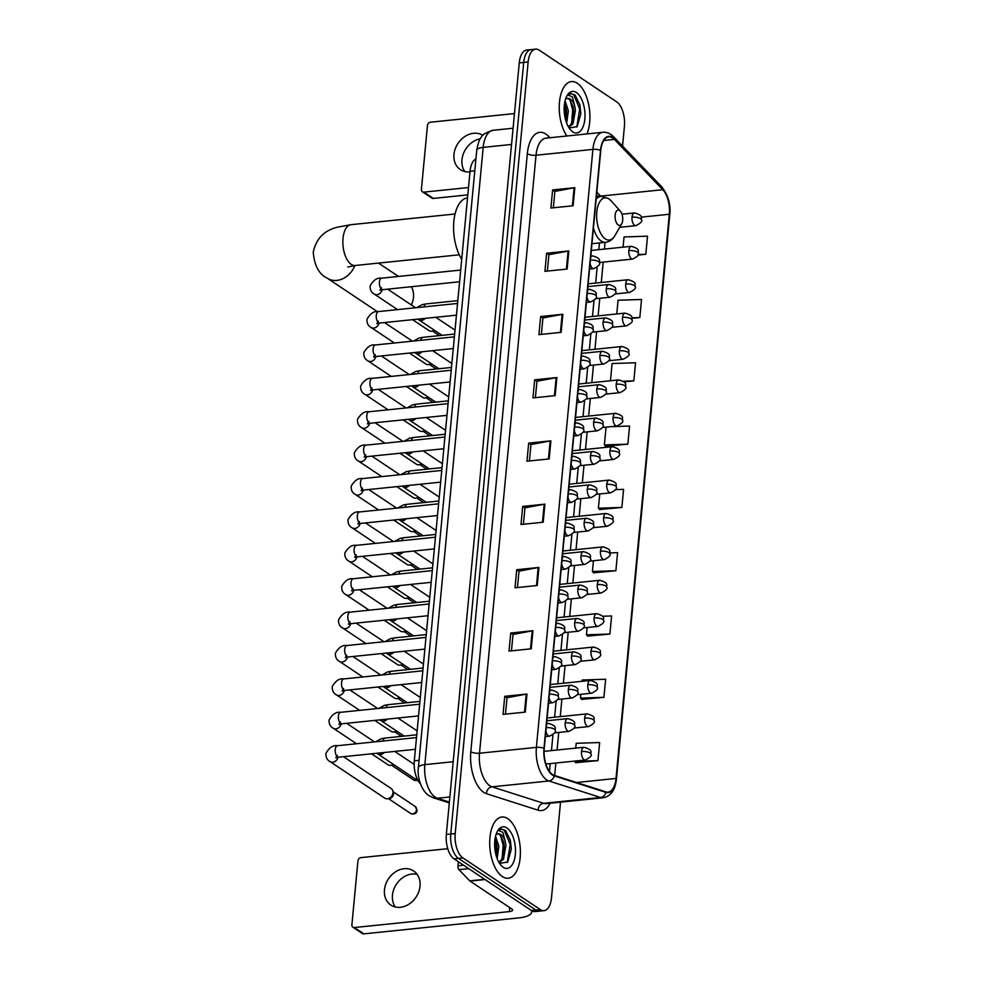 <?xml version="1.0" encoding="UTF-8"?>
<svg xmlns="http://www.w3.org/2000/svg" width="983" height="983" viewBox="0 0 983 983"><rect width="100%" height="100%" fill="white"/><g stroke="black" fill="none" stroke-linecap="round" stroke-linejoin="round"><path stroke-width="1.47" d="M420.417 783.844A19.23 9.437 -95.9 0 1 414.31 760.83L470.034 171.312A19.23 9.437 -95.9 0 1 475.907 158.939M622.546 146.098L624.426 126.242A19.23 9.437 84.1 0 0 616.697 101.863L539.298 50.194A19.23 9.437 84.1 0 0 535.612 49.15L526.728 50.059A19.23 9.437 84.1 0 0 519.257 62.887L446.319 834.481A19.23 9.437 84.1 0 0 454.048 858.859L531.459 910.528A19.23 9.437 84.1 0 0 535.133 911.573L539.581 911.118A19.23 9.437 84.1 0 1 535.895 910.074A19.23 9.437 84.1 0 0 539.581 911.118L544.017 910.651A19.23 9.437 84.1 0 0 551.488 897.835L560.531 802.165M535.612 49.15A19.23 9.437 84.1 0 0 528.141 61.978L455.203 833.559A19.23 9.437 84.1 0 0 462.944 857.95L458.496 858.405L535.895 910.074L458.496 858.405A19.23 9.437 84.1 0 1 450.767 834.014A19.23 9.437 84.1 0 0 458.496 858.405L454.048 858.859M528.141 61.978L523.706 62.433L450.767 834.014L523.706 62.433A19.23 9.437 84.1 0 1 531.176 49.605A19.23 9.437 84.1 0 0 523.706 62.433L519.257 62.887M502.325 876.553A30.768 15.101 84.1 0 0 508.211 878.212A30.768 15.101 84.1 0 0 520.4 851.966A30.768 15.101 84.1 0 0 507.793 818.679A30.768 15.101 84.1 0 0 501.908 817.008A30.768 15.101 84.1 0 0 489.706 843.267A30.768 15.101 84.1 0 0 502.325 876.553A30.768 15.101 84.1 0 0 508.211 878.212A30.768 15.101 84.1 0 0 520.4 851.966A30.768 15.101 84.1 0 0 507.793 818.679A30.768 15.101 84.1 0 0 501.908 817.008A30.768 15.101 84.1 0 0 489.706 843.267A30.768 15.101 84.1 0 0 502.325 876.553M586.962 133.934A30.768 15.101 84.1 0 0 577.316 83.26A30.768 15.101 84.1 0 0 571.43 81.589A30.768 15.101 84.1 0 0 559.425 102.687A30.768 15.101 84.1 0 0 566.884 135.998A30.768 15.101 84.1 0 1 559.425 102.687A30.768 15.101 84.1 0 1 571.43 81.589A30.768 15.101 84.1 0 1 577.316 83.26A30.768 15.101 84.1 0 1 586.962 133.934M552.483 774.518A20.508 10.063 -95.9 0 1 544.238 748.505L600.76 150.522A20.508 10.063 -95.9 0 1 608.735 136.846A20.508 10.063 -95.9 0 1 614.375 139.414L662.8 189.707A20.508 10.063 -95.9 0 1 669.325 214.257L615.997 778.438A20.508 10.063 -95.9 0 1 608.022 792.126A20.508 10.063 -95.9 0 1 605.884 791.88L554.252 775.39A20.508 10.063 -95.9 0 1 552.483 774.518M552.434 774.997A21.024 10.322 84.1 0 0 554.252 775.894L605.884 792.384A21.024 10.322 84.1 0 0 616.255 778.61L669.583 214.429A21.024 10.322 84.1 0 0 662.886 189.264L614.461 138.972A21.024 10.322 84.1 0 0 600.502 150.362L543.98 748.333A21.024 10.322 84.1 0 0 552.434 774.997M553.343 207.782L554.891 191.39L574.097 187.765A5.124 1.683 5.4 0 1 574.822 187.667L552.606 189.952L550.898 208.04L573.114 205.754L574.822 187.667M554.879 191.464L552.606 189.952M547.359 271.075L548.907 254.683L568.113 251.07A5.124 1.683 5.4 0 1 568.838 250.96L546.622 253.245L544.914 271.333L567.13 269.047L568.838 250.96M548.895 254.769L546.622 253.245M541.375 334.367L542.923 317.976L562.129 314.363A5.124 1.683 5.4 0 1 562.866 314.253L540.638 316.538L538.93 334.625L561.146 332.34L562.866 314.253M542.923 318.062L540.638 316.538M535.391 397.673L536.939 381.269L556.145 377.656A5.124 1.683 5.4 0 1 556.882 377.546L534.666 379.831L532.946 397.918L555.162 395.633L556.882 377.546M536.939 381.355L534.666 379.831M505.471 714.137L507.031 697.746L526.224 694.121A5.124 1.683 5.4 0 1 526.962 694.023L504.746 696.308L503.038 714.395L525.254 712.11L526.962 694.023M507.019 697.819L504.746 696.308M511.455 650.844L513.015 634.453L532.208 630.828A5.124 1.683 5.4 0 1 532.946 630.73L510.73 633.015L509.022 651.09L531.238 648.805L532.946 630.73M513.003 634.526L510.73 633.015M517.439 587.551L518.987 571.16L538.192 567.535A5.124 1.683 5.4 0 1 538.93 567.437L516.714 569.722L515.006 587.797L537.222 585.512L538.93 567.437M518.987 571.234L516.714 569.722M523.423 524.258L524.971 507.855L544.177 504.242A5.124 1.683 5.4 0 1 544.914 504.144L522.698 506.429L520.99 524.504L543.206 522.219L544.914 504.144M524.971 507.941L522.698 506.429M529.407 460.966L530.955 444.562L550.161 440.949A5.124 1.683 5.4 0 1 550.898 440.839L528.682 443.124L526.962 461.211L549.19 458.926L550.898 440.839M530.955 444.648L528.682 443.124M462.944 857.95L540.343 909.619A19.23 9.437 84.1 0 0 544.017 910.651M624.021 381.859L633.838 380.851L635.546 362.776L612.077 363.538L610.455 380.753M631.995 318.369L639.822 317.558L641.53 299.471L618.061 300.245L616.771 313.958M637.942 255.076L645.794 254.265L647.514 236.178L624.045 236.952L623.075 247.163M593.683 572.794L615.886 570.742L617.594 552.655L609.988 552.901M587.711 636.087L609.902 634.035L611.61 615.948L602.444 616.255M581.727 699.392L603.918 697.328L605.626 679.241L582.169 680.015L582.047 681.305M575.743 762.685L597.934 760.621L599.642 742.534L576.185 743.308L575.731 748.1M605.651 446.208L627.854 444.144L629.562 426.069L610.627 426.683M599.667 509.501L621.87 507.449L623.578 489.362L615.469 489.62M599.753 493.945L598.401 508.211L599.876 509.71M621.87 507.449L598.401 508.211M593.437 560.74L592.417 571.504L593.892 573.003M615.886 570.742L592.417 571.504M587.121 627.535L586.433 634.809L587.908 636.296M609.902 634.035L586.433 634.809M580.818 694.317L580.449 698.102L581.924 699.589M603.918 697.328L580.449 698.102M574.502 761.112L575.94 762.882M597.934 760.621L574.477 761.395M606.069 427.163L604.385 444.918L605.86 446.417M627.854 444.144L604.385 444.918M633.838 380.851L623.283 381.207M639.822 317.558L631.872 317.816M645.794 254.265L638.139 254.523M495.555 836.238L498.873 846.252L497.152 858.552M495.088 838.548L497.103 846.424L496.329 856.132M499.671 863.393L507.658 862.03L511.32 849.238L510.398 840.354L505.532 830.414L501.391 829.001L498.43 830.377L502.854 832.331L505.065 840.797A14.487 7.114 84.1 0 0 500.789 834.567A14.487 7.114 84.1 0 0 498.025 833.781A14.487 7.114 84.1 0 0 495.997 834.628M505.065 840.797L505.926 845.527L503.456 859.265L499.167 862.755M497.73 833.817L499.819 834.665L503.505 841.767L504.156 845.699L504.279 849.337L501.699 859.449L498.934 862.337M503.198 867.264A20.889 10.26 84.1 0 0 515.313 854.46A20.889 10.26 84.1 0 0 506.921 827.956A20.889 10.26 84.1 0 0 497.545 831.028A20.889 10.26 84.1 0 0 501.072 865.372A20.889 10.26 84.1 0 0 503.198 867.264M501.17 829.025L504.181 830.107L510.202 844.471L507.265 862.484M500.433 835.231L503.136 845.196L502.129 858.663M494.891 839.924L496.083 845.921L496.01 855.001M510.374 840.281L511.32 849.337M503.407 841.399L504.267 849.717M496.354 842.136L497.214 850.442M395.338 906.99A20.508 16.551 123.7 0 1 392.45 895.169A20.508 16.551 123.7 0 1 417.124 874.342M384.464 889.836A20.508 16.551 -56.3 0 0 390.853 905.06A20.508 16.551 -56.3 0 0 409.014 904.151A20.508 16.551 -56.3 0 0 420.011 886.175A20.508 16.551 -56.3 0 0 413.622 870.95A20.508 16.551 -56.3 0 0 395.461 871.86A20.508 16.551 -56.3 0 0 384.464 889.836M458.348 861.735L457.967 865.826L463.607 865.237M531.533 910.577A25.632 8.405 5.4 0 1 531.729 911.917A25.632 8.405 5.4 0 1 518.791 917.913L363.833 933.85A3.207 2.593 123.7 0 1 362.334 933.506L352.897 927.202A3.207 2.593 -56.3 0 0 354.384 927.547L509.354 911.61A6.414 2.101 -174.6 0 0 512.585 910.111A6.414 2.101 -174.6 0 0 511.762 908.931L470.046 881.1A3.207 1.573 -95.9 0 1 469.776 880.866L458.987 869.66A3.207 1.573 -95.9 0 1 457.967 865.826M447.756 848.698L360.994 857.618A3.207 2.593 -56.3 0 0 357.935 860.924L351.889 924.819A3.207 2.593 -56.3 0 0 352.897 927.202M411.398 304.988A20.508 16.551 -56.3 0 0 413.474 297.394A20.508 16.551 -56.3 0 0 411.349 286.729M619.585 210.522A7.692 3.772 84.1 0 0 615.125 215.228A7.692 3.772 84.1 0 0 618.221 224.984A7.692 3.772 84.1 0 0 621.674 223.854A7.692 3.772 84.1 0 0 620.371 211.21A7.692 3.772 84.1 0 0 619.585 210.522M467.527 197.89A35.253 17.301 84.1 0 0 453.851 221.396A35.253 17.301 84.1 0 0 461.715 259.291M343.485 756.689L391.16 788.526A5.763 4.657 123.7 0 1 392.807 790.848A5.763 4.657 123.7 0 1 392.967 792.802A5.763 4.657 123.7 0 1 387.535 798.737A5.763 4.657 123.7 0 1 387.449 798.749A5.763 4.657 123.7 0 1 384.758 798.122L330.042 761.592C327.13 760.068 325.754 757.352 325.914 753.433C329.231 747.572 333.09 745.003 337.476 745.716A5.763 2.826 84.1 0 0 335.264 749.23A5.763 2.826 84.1 0 0 337.55 756.873A5.763 2.826 84.1 0 0 338.656 757.193L335.805 757.807L337.304 755.276M392.807 790.848L393.347 792.802A4.165 3.367 123.7 0 1 393.458 794.215A4.165 3.367 123.7 0 1 389.538 798.491A4.165 3.367 123.7 0 1 389.477 798.503M393.261 764.307A5.763 4.657 123.7 0 1 390.693 765.339A5.763 4.657 123.7 0 1 390.607 765.352A5.763 4.657 123.7 0 1 387.916 764.725L371.562 753.801M393.9 764.737A4.165 3.367 123.7 0 1 392.696 765.093A4.165 3.367 123.7 0 1 392.635 765.106M396.419 730.91A5.763 4.657 123.7 0 1 393.851 731.942A5.763 4.657 123.7 0 1 393.765 731.954A5.763 4.657 123.7 0 1 391.074 731.327L374.72 720.416M397.058 731.34A4.165 3.367 123.7 0 1 395.854 731.696A4.165 3.367 123.7 0 1 395.793 731.708M399.577 697.512A5.763 4.657 123.7 0 1 397.009 698.544A5.763 4.657 123.7 0 1 396.923 698.557A5.763 4.657 123.7 0 1 394.232 697.93L377.877 687.019M400.216 697.942A4.165 3.367 123.7 0 1 399.012 698.311A4.165 3.367 123.7 0 1 398.951 698.311M402.735 664.115A5.763 4.657 123.7 0 1 400.167 665.159A5.763 4.657 123.7 0 1 400.081 665.159A5.763 4.657 123.7 0 1 397.39 664.533L381.035 653.621M403.374 664.545A4.165 3.367 123.7 0 1 402.17 664.913A4.165 3.367 123.7 0 1 402.108 664.913M405.893 630.73A5.763 4.657 123.7 0 1 403.325 631.762A5.763 4.657 123.7 0 1 403.239 631.774A5.763 4.657 123.7 0 1 400.548 631.147L384.193 620.224M406.532 631.16A4.165 3.367 123.7 0 1 405.328 631.516A4.165 3.367 123.7 0 1 405.266 631.528M409.051 597.332A5.763 4.657 123.7 0 1 406.483 598.364A5.763 4.657 123.7 0 1 406.397 598.377A5.763 4.657 123.7 0 1 403.706 597.75L387.351 586.826M409.69 597.762A4.165 3.367 123.7 0 1 408.486 598.119A4.165 3.367 123.7 0 1 408.424 598.131M412.209 563.935A5.763 4.657 123.7 0 1 409.641 564.967A5.763 4.657 123.7 0 1 409.542 564.979A5.763 4.657 123.7 0 1 406.864 564.353L390.509 553.429M412.848 564.365A4.165 3.367 123.7 0 1 411.644 564.721A4.165 3.367 123.7 0 1 411.582 564.734M415.354 530.537A5.763 4.657 123.7 0 1 412.799 531.57A5.763 4.657 123.7 0 1 412.7 531.582A5.763 4.657 123.7 0 1 410.009 530.955L393.655 520.044M416.006 530.967A4.165 3.367 123.7 0 1 414.801 531.324A4.165 3.367 123.7 0 1 414.74 531.336M418.512 497.14A5.763 4.657 123.7 0 1 415.944 498.184A5.763 4.657 123.7 0 1 415.858 498.184A5.763 4.657 123.7 0 1 413.167 497.558L396.813 486.646M419.163 497.57A4.165 3.367 123.7 0 1 417.959 497.939A4.165 3.367 123.7 0 1 417.898 497.939M421.67 463.743A5.763 4.657 123.7 0 1 419.102 464.787A5.763 4.657 123.7 0 1 419.016 464.787A5.763 4.657 123.7 0 1 416.325 464.16L399.97 453.249M422.321 464.173A4.165 3.367 123.7 0 1 421.117 464.541A4.165 3.367 123.7 0 1 421.043 464.541M424.828 430.357A5.763 4.657 123.7 0 1 422.26 431.39A5.763 4.657 123.7 0 1 422.174 431.402A5.763 4.657 123.7 0 1 419.483 430.775L403.128 419.852M425.479 430.787A4.165 3.367 123.7 0 1 424.263 431.144A4.165 3.367 123.7 0 1 424.201 431.156M427.986 396.96A5.763 4.657 123.7 0 1 425.418 397.992A5.763 4.657 123.7 0 1 425.332 398.004A5.763 4.657 123.7 0 1 422.641 397.378L406.286 386.454M428.625 397.39A4.165 3.367 123.7 0 1 427.421 397.746A4.165 3.367 123.7 0 1 427.359 397.759M431.144 363.563A5.763 4.657 123.7 0 1 428.576 364.595A5.763 4.657 123.7 0 1 428.49 364.607A5.763 4.657 123.7 0 1 425.799 363.98L409.444 353.057M431.783 363.993A4.165 3.367 123.7 0 1 430.579 364.349A4.165 3.367 123.7 0 1 430.517 364.361M434.302 330.165A5.763 4.657 123.7 0 1 431.734 331.197A5.763 4.657 123.7 0 1 431.648 331.21A5.763 4.657 123.7 0 1 428.957 330.583L412.602 319.672M434.941 330.595A4.165 3.367 123.7 0 1 433.736 330.964A4.165 3.367 123.7 0 1 433.675 330.964M417.308 779.138A5.763 4.657 123.7 0 1 417.247 779.15A5.763 4.657 123.7 0 1 414.556 778.524L376.808 753.261M464.848 171.57A20.508 16.551 123.7 0 1 461.973 159.738A20.508 16.551 123.7 0 1 480.294 138.8M482.911 135.371A20.508 16.551 -56.3 0 0 464.848 136.526A20.508 16.551 -56.3 0 0 453.986 154.417A20.508 16.551 -56.3 0 0 460.363 169.641A20.508 16.551 -56.3 0 0 469.985 171.865M467.81 194.88L433.343 198.431A3.207 2.593 123.7 0 1 431.856 198.087L422.407 191.783A3.207 2.593 -56.3 0 0 423.906 192.127L468.498 187.544M514.465 113.573L430.517 122.199A3.207 2.593 -56.3 0 0 427.458 125.505L421.412 189.4A3.207 2.593 -56.3 0 0 422.407 191.783M565.065 100.819L568.383 110.833L566.675 123.133M564.598 103.129L566.626 111.005L565.839 120.712M569.194 127.974L577.168 126.61L580.83 113.819L579.909 104.935L575.055 94.995L570.902 93.582L567.953 94.958L572.376 96.912L574.576 105.378A14.487 7.114 84.1 0 0 570.312 99.136A14.487 7.114 84.1 0 0 567.535 98.361A14.487 7.114 84.1 0 0 565.52 99.209M574.576 105.378L575.436 110.108L572.978 123.846L568.69 127.335M567.24 98.398L569.341 99.246L573.015 106.348L573.679 110.28L573.802 113.917L571.209 124.03L568.444 126.918M572.72 131.845A20.889 10.26 84.1 0 0 584.836 119.041A20.889 10.26 84.1 0 0 576.431 92.537A20.889 10.26 84.1 0 0 567.056 95.609A20.889 10.26 84.1 0 0 570.595 129.953A20.889 10.26 84.1 0 0 572.72 131.845M570.693 93.606L573.703 94.687L579.712 109.052L576.788 127.065M569.956 99.811L572.659 109.777L571.651 123.244M564.414 104.505L565.606 110.501L565.52 119.582M579.896 104.862L580.83 113.917M572.929 105.98L573.789 114.298M565.876 106.705L566.724 115.023M419.065 760.338L414.31 760.83M474.789 170.821L470.034 171.312M511.553 144.452L483.194 147.376A12.816 4.202 -174.6 0 0 476.718 150.362C478.168 142.756 479.704 138.382 481.338 137.251C481.817 134.929 485.762 132.607 493.159 130.272A25.632 12.582 84.1 0 0 483.194 147.376L424.84 764.639A25.632 12.582 84.1 0 0 435.15 797.152A25.632 12.582 84.1 0 0 437.374 798.245L449.87 796.967M453.2 761.727L424.84 764.639A12.816 4.202 -174.6 0 0 418.377 767.637L476.718 150.362M531.459 910.528L540.343 909.619M446.319 834.481L455.203 833.559M449.305 802.902L433.503 797.852A12.816 10.924 -72.3 0 0 437.374 798.245L449.378 802.091M550.185 803.222A32.046 15.728 -95.9 0 1 538.094 810.201L486.462 793.699A32.046 15.728 -95.9 0 1 470.808 751.7L527.33 153.717A6.414 2.101 -174.6 0 0 536.03 155.24L479.507 753.224A25.632 12.582 84.1 0 0 489.817 785.736A25.632 12.582 84.1 0 0 492.041 786.83L543.66 803.32A25.632 12.582 84.1 0 0 546.339 803.615L603.218 797.766A25.632 12.582 -95.9 0 1 600.539 797.471A6.414 5.456 -72.3 0 0 605.884 792.384M527.33 153.717A32.046 15.728 -95.9 0 1 545.921 134.081A32.046 15.728 -95.9 0 1 548.6 136.354L549.939 137.743M545.995 138.148A25.632 12.582 84.1 0 0 536.03 155.24L592.909 149.391A25.632 12.582 -95.9 0 1 602.874 132.287L545.995 138.148M538.094 810.201A6.414 5.456 107.7 0 1 543.66 803.32L600.539 797.471L548.907 780.981A25.632 12.582 -95.9 0 1 546.695 779.888A25.632 12.582 -95.9 0 1 536.386 747.375A6.414 2.101 5.4 0 1 543.98 748.333M554.252 775.894A6.414 5.456 -72.3 0 1 548.907 780.981L492.041 786.83A6.414 5.456 107.7 0 0 486.462 793.699M603.218 797.766C610.861 796.242 615.26 790.049 616.415 779.175A6.414 2.101 -174.6 0 0 616.255 778.61M669.583 214.429A6.414 2.101 5.4 0 1 669.742 214.994C671.02 205.078 668.391 195.728 661.866 186.93L613.441 136.637C610.308 133.418 606.781 131.98 602.874 132.287M662.886 189.264A6.414 4.731 -43.9 0 0 661.866 186.93M614.461 138.972A6.414 4.731 -43.9 0 0 613.441 136.637M600.502 150.362A6.414 2.101 -174.6 0 0 592.909 149.391L536.386 747.375L479.507 753.224A6.414 2.101 -174.6 0 1 470.808 751.7M548.514 137.878A6.414 4.731 136.1 0 1 548.6 136.354M669.325 214.257L641.199 217.157M600.871 196.416A20.508 10.063 84.1 0 0 600.601 196.108L596.816 192.189M662.8 189.707L600.601 196.108A11.538 8.515 136.1 0 1 596.497 195.58M614.375 139.414L603.734 140.508M615.997 778.438L576.517 782.505M554.67 775.526L555.85 763.029M557.078 750.017L558.749 732.433M560.236 716.619L561.895 699.036M563.394 683.222L565.053 665.638M566.552 649.837L568.211 632.241M569.71 616.439L571.369 598.844M572.868 583.042L574.527 565.446M576.026 549.644L577.685 532.061M579.184 516.247L580.842 498.664M582.341 482.85L584 465.266M585.487 449.464L587.158 431.869M588.645 416.067L590.316 398.471M591.803 382.67L593.474 365.074M594.961 349.272L596.62 331.689M598.119 315.875L599.777 298.291M601.277 282.477L603.206 262.105M604.434 249.092L605.073 242.371M550.161 440.949L548.453 459M544.177 504.242L542.469 522.292M538.192 567.535L536.485 585.585M532.208 630.828L530.501 648.891M526.224 694.121L524.517 712.183M556.145 377.656L554.437 395.707M562.129 314.363L560.421 332.414M568.113 251.07L566.405 269.121M574.097 187.765L572.389 205.828M509.735 907.579L509.354 911.61M485.049 879.552L470.046 881.1M354.384 927.547L363.833 933.85M469.776 880.866L484.717 879.33M468.719 868.653L458.987 869.66M347.773 267.007L355.17 265.496A20.508 10.063 -95.9 0 1 351.25 264.39A20.508 10.063 -95.9 0 1 343.006 238.377A20.508 10.063 -95.9 0 1 350.98 224.689L455.055 213.987M354.9 265.521A20.508 16.551 123.7 0 1 327.241 278.177L377.46 311.709M596.374 196.87L600.908 196.403L608.305 198.357L611.242 200.937A21.196 10.408 84.1 0 0 609.079 199.021A21.196 10.408 84.1 0 0 596.792 212.009A21.196 10.408 84.1 0 0 605.319 238.894A21.196 10.408 84.1 0 0 614.817 235.773C612.556 239.643 609.497 241.818 605.626 242.309A23.076 11.329 84.1 0 1 601.215 241.056A23.076 11.329 84.1 0 1 593.425 228.081M600.908 196.403A23.076 11.329 84.1 0 0 596.153 199.316M545.897 730.959A6.414 3.146 84.1 0 0 548.33 735.788A6.414 3.146 84.1 0 0 549.558 736.144C554.4 733.662 556.304 731.745 555.284 730.369A6.414 2.101 -174.6 0 0 554.461 729.189A6.414 2.101 5.4 0 0 546.204 727.629M416.559 809.623A4.165 3.367 123.7 0 1 414.322 813.273A4.165 3.367 123.7 0 1 410.636 813.457C415.514 815.128 417.136 812.032 417.099 810.385A4.165 1.364 -174.6 0 0 416.559 809.623A4.165 3.367 123.7 0 0 415.256 806.527L393.04 791.696M338.078 757.266A5.763 4.657 123.7 0 1 330.042 761.592M546.597 723.562L548.244 723.39A6.414 3.146 84.1 0 0 546.462 724.926M549.055 697.561A6.414 3.146 84.1 0 0 551.488 702.403A6.414 3.146 84.1 0 0 552.716 702.747C557.558 700.265 559.462 698.348 558.442 696.972A6.414 2.101 -174.6 0 0 557.607 695.804A6.414 2.101 5.4 0 0 549.362 694.231M417.628 779.789A4.165 3.367 123.7 0 1 413.794 780.072L417.922 780.355M419.667 704.197L340.634 712.319A5.763 2.826 84.1 0 0 338.422 715.833A5.763 2.826 84.1 0 0 340.708 723.488A5.763 2.826 84.1 0 0 341.814 723.795L338.963 724.41L340.462 721.891M341.224 723.869A5.763 4.657 123.7 0 1 333.2 728.194C330.288 726.683 328.912 723.955 329.072 720.035C332.389 714.174 336.247 711.606 340.634 712.319M549.743 690.164L551.402 689.992A6.414 3.146 84.1 0 0 549.62 691.54M552.2 664.176A6.414 3.146 84.1 0 0 554.645 669.005A6.414 3.146 84.1 0 0 555.874 669.349C560.715 666.867 562.62 664.95 561.6 663.574A6.414 2.101 -174.6 0 0 560.765 662.407A6.414 2.101 5.4 0 0 552.52 660.834M422.825 670.799L343.78 678.921A5.763 2.826 84.1 0 0 341.58 682.435A5.763 2.826 84.1 0 0 343.866 690.091A5.763 2.826 84.1 0 0 344.972 690.398L342.121 691.012L343.608 688.493M344.382 690.471A5.763 4.657 123.7 0 1 336.358 694.809C333.446 693.285 332.07 690.558 332.229 686.638C335.547 680.777 339.405 678.209 343.78 678.921M552.901 656.767L554.559 656.595A6.414 3.146 84.1 0 0 552.778 658.143M555.358 630.779A6.414 3.146 84.1 0 0 557.803 635.608A6.414 3.146 84.1 0 0 559.032 635.952C563.873 633.482 565.778 631.553 564.758 630.177A6.414 2.101 -174.6 0 0 563.923 629.009A6.414 2.101 5.4 0 0 555.678 627.437M425.983 637.402L346.938 645.536A5.763 2.826 84.1 0 0 344.738 649.038A5.763 2.826 84.1 0 0 347.024 656.693A5.763 2.826 84.1 0 0 348.117 657L345.279 657.615L346.766 655.096M347.54 657.074A5.763 4.657 123.7 0 1 339.516 661.412C336.604 659.888 335.228 657.16 335.387 653.253C338.705 647.379 342.563 644.811 346.938 645.536M556.059 623.369L557.717 623.21A6.414 3.146 84.1 0 0 555.936 624.746M558.516 597.381A6.414 3.146 84.1 0 0 560.961 602.21A6.414 3.146 84.1 0 0 562.19 602.554C567.031 600.085 568.936 598.156 567.904 596.792A6.414 2.101 -174.6 0 0 567.08 595.612A6.414 2.101 5.4 0 0 558.836 594.039M429.141 604.004L350.095 612.139A5.763 2.826 84.1 0 0 347.896 615.641A5.763 2.826 84.1 0 0 350.181 623.296A5.763 2.826 84.1 0 0 351.275 623.615L348.437 624.23L349.923 621.698M350.698 623.677A5.763 4.657 123.7 0 1 342.674 628.014C339.762 626.49 338.385 623.775 338.533 619.855C341.863 613.994 345.721 611.414 350.095 612.139M559.216 589.984L560.875 589.812A6.414 3.146 84.1 0 0 559.094 591.348M561.674 563.984A6.414 3.146 84.1 0 0 564.119 568.813A6.414 3.146 84.1 0 0 565.336 569.169C570.189 566.687 572.094 564.758 571.062 563.394A6.414 2.101 -174.6 0 0 570.238 562.215A6.414 2.101 5.4 0 0 561.993 560.654M432.287 570.607L353.253 578.741A5.763 2.826 84.1 0 0 351.054 582.255A5.763 2.826 84.1 0 0 353.327 589.898A5.763 2.826 84.1 0 0 354.433 590.218L351.595 590.832L353.081 588.301M353.855 590.279A5.763 4.657 123.7 0 1 345.832 594.617C342.92 593.093 341.543 590.378 341.691 586.458C345.021 580.597 348.879 578.016 353.253 578.741M562.374 556.587L564.033 556.415A6.414 3.146 84.1 0 0 562.251 557.951M564.832 530.587A6.414 3.146 84.1 0 0 567.277 535.416A6.414 3.146 84.1 0 0 568.493 535.772C573.335 533.29 575.252 531.373 574.219 529.997A6.414 2.101 -174.6 0 0 573.396 528.817A6.414 2.101 5.4 0 0 565.151 527.257M435.444 537.209L356.411 545.344A5.763 2.826 84.1 0 0 354.212 548.858A5.763 2.826 84.1 0 0 356.485 556.513A5.763 2.826 84.1 0 0 357.591 556.82L354.752 557.435L356.239 554.904M357.013 556.894A5.763 4.657 123.7 0 1 348.99 561.219C346.077 559.696 344.701 556.98 344.849 553.06C348.179 547.199 352.025 544.631 356.411 545.344M565.532 523.189L567.191 523.017A6.414 3.146 84.1 0 0 565.397 524.553M567.99 497.189A6.414 3.146 84.1 0 0 570.435 502.03A6.414 3.146 84.1 0 0 571.651 502.374C576.493 499.892 578.409 497.976 577.377 496.599A6.414 2.101 -174.6 0 0 576.554 495.432A6.414 2.101 5.4 0 0 568.309 493.859M438.602 503.824L359.569 511.946A5.763 2.826 84.1 0 0 357.37 515.461A5.763 2.826 84.1 0 0 359.643 523.116A5.763 2.826 84.1 0 0 360.749 523.423L357.91 524.037L359.397 521.518M360.171 523.497A5.763 4.657 123.7 0 1 352.147 527.822C349.235 526.31 347.859 523.583 348.007 519.663C351.336 513.802 355.182 511.234 359.569 511.946M568.69 489.792L570.349 489.62A6.414 3.146 84.1 0 0 568.555 491.168M571.148 463.804A6.414 3.146 84.1 0 0 573.581 468.633A6.414 3.146 84.1 0 0 574.809 468.977C579.651 466.507 581.567 464.578 580.535 463.202A6.414 2.101 -174.6 0 0 579.712 462.035A6.414 2.101 5.4 0 0 571.467 460.462M441.76 470.427L362.727 478.549A5.763 2.826 84.1 0 0 360.528 482.063A5.763 2.826 84.1 0 0 362.801 489.718A5.763 2.826 84.1 0 0 363.907 490.026L361.068 490.64L362.555 488.121M363.329 490.099A5.763 4.657 123.7 0 1 355.293 494.437C352.393 492.913 351.017 490.185 351.164 486.266C354.494 480.404 358.34 477.836 362.727 478.549M571.848 456.395L573.494 456.223A6.414 3.146 84.1 0 0 571.713 457.771M574.305 430.407A6.414 3.146 84.1 0 0 576.738 435.236A6.414 3.146 84.1 0 0 577.967 435.58C582.808 433.11 584.713 431.181 583.693 429.817A6.414 2.101 -174.6 0 0 582.87 428.637A6.414 2.101 5.4 0 0 574.613 427.064M444.918 437.03L365.885 445.164A5.763 2.826 84.1 0 0 363.673 448.666A5.763 2.826 84.1 0 0 365.959 456.321A5.763 2.826 84.1 0 0 367.064 456.628L364.226 457.242L365.713 454.724M366.487 456.702A5.763 4.657 123.7 0 1 358.451 461.039C355.551 459.516 354.175 456.8 354.322 452.88C357.652 447.007 361.498 444.439 365.885 445.164M575.006 422.997L576.652 422.837A6.414 3.146 84.1 0 0 574.871 424.373M577.463 397.009A6.414 3.146 84.1 0 0 579.896 401.838A6.414 3.146 84.1 0 0 581.125 402.182C585.966 399.712 587.871 397.783 586.851 396.419A6.414 2.101 -174.6 0 0 586.028 395.24A6.414 2.101 5.4 0 0 577.771 393.679M448.076 403.632L369.043 411.766A5.763 2.826 84.1 0 0 366.831 415.268A5.763 2.826 84.1 0 0 369.116 422.923A5.763 2.826 84.1 0 0 370.222 423.243L367.384 423.857L368.871 421.326M369.645 423.304A5.763 4.657 123.7 0 1 361.609 427.642C358.709 426.118 357.321 423.403 357.48 419.483C360.798 413.622 364.656 411.041 369.043 411.766M578.164 389.612L579.81 389.44A6.414 3.146 84.1 0 0 578.029 390.976M580.621 363.612A6.414 3.146 84.1 0 0 583.054 368.441A6.414 3.146 84.1 0 0 584.283 368.797C589.124 366.315 591.029 364.386 590.009 363.022A6.414 2.101 -174.6 0 0 589.186 361.842A6.414 2.101 5.4 0 0 580.928 360.282M451.234 370.235L372.201 378.369A5.763 2.826 84.1 0 0 369.989 381.883A5.763 2.826 84.1 0 0 372.274 389.526A5.763 2.826 84.1 0 0 373.38 389.846L370.542 390.46L372.029 387.929M372.803 389.907A5.763 4.657 123.7 0 1 364.767 394.244C361.855 392.721 360.478 390.005 360.638 386.086C363.956 380.224 367.814 377.644 372.201 378.369M581.322 356.215L582.968 356.043A6.414 3.146 84.1 0 0 581.186 357.579M583.779 330.214A6.414 3.146 84.1 0 0 586.212 335.056A6.414 3.146 84.1 0 0 587.441 335.4C592.282 332.918 594.187 331.001 593.167 329.624A6.414 2.101 -174.6 0 0 592.331 328.445A6.414 2.101 5.4 0 0 584.086 326.884M454.392 336.837L375.359 344.972A5.763 2.826 84.1 0 0 373.147 348.486A5.763 2.826 84.1 0 0 375.432 356.141A5.763 2.826 84.1 0 0 376.538 356.448L373.687 357.062L375.187 354.531M375.961 356.522A5.763 4.657 123.7 0 1 367.925 360.847C365.012 359.323 363.636 356.608 363.796 352.688C367.114 346.827 370.972 344.259 375.359 344.972M584.467 322.817L586.126 322.645A6.414 3.146 84.1 0 0 584.344 324.193M586.925 296.829A6.414 3.146 84.1 0 0 589.37 301.658A6.414 3.146 84.1 0 0 590.599 302.002C595.44 299.52 597.345 297.603 596.325 296.227A6.414 2.101 -174.6 0 0 595.489 295.06A6.414 2.101 5.4 0 0 587.244 293.487M457.55 303.452L378.504 311.574A5.763 2.826 84.1 0 0 376.305 315.088A5.763 2.826 84.1 0 0 378.59 322.743A5.763 2.826 84.1 0 0 379.696 323.051L376.845 323.665L378.332 321.146M379.106 323.124A5.763 4.657 123.7 0 1 371.082 327.462C368.17 325.938 366.794 323.21 366.954 319.291C370.272 313.43 374.13 310.861 378.504 311.574M587.625 289.42L589.284 289.248A6.414 3.146 84.1 0 0 587.502 290.796M590.083 263.432A6.414 3.146 84.1 0 0 592.528 268.261A6.414 3.146 84.1 0 0 593.757 268.605C598.598 266.135 600.502 264.206 599.483 262.83A6.414 2.101 -174.6 0 0 598.647 261.662A6.414 2.101 5.4 0 0 590.402 260.09M460.708 270.055L381.662 278.177A5.763 2.826 84.1 0 0 379.463 281.691A5.763 2.826 84.1 0 0 381.748 289.346A5.763 2.826 84.1 0 0 382.842 289.653L380.003 290.268L381.49 287.749M382.264 289.727A5.763 4.657 123.7 0 1 374.24 294.064C371.328 292.541 369.952 289.813 370.112 285.906C373.429 280.032 377.288 277.464 381.662 278.177M590.783 256.022L592.442 255.85A6.414 3.146 84.1 0 0 590.66 257.399M565.2 722.898A6.414 3.146 84.1 0 0 567.781 731.02A6.414 3.146 84.1 0 0 569.01 731.377C573.851 728.895 575.755 726.978 574.736 725.601A6.414 2.101 -174.6 0 0 573.9 724.422A6.414 2.101 5.4 0 0 565.2 722.898A6.414 3.146 84.1 0 1 567.695 718.622C578.237 721.596 573.396 724.336 574.736 725.601M384.169 752.511A5.763 4.657 123.7 0 1 380.396 754.551A5.763 4.657 123.7 0 1 377.705 753.924M416.767 734.793L385.139 738.049A5.763 2.826 84.1 0 0 383.014 741.035M568.358 689.501A6.414 3.146 84.1 0 0 570.939 697.635A6.414 3.146 84.1 0 0 572.167 697.979C577.009 695.497 578.913 693.58 577.893 692.204A6.414 2.101 -174.6 0 0 577.058 691.024A6.414 2.101 5.4 0 0 568.358 689.501A6.414 3.146 84.1 0 1 570.853 685.225C581.395 688.198 576.554 690.938 577.893 692.204M387.327 719.114A5.763 4.657 123.7 0 1 383.554 721.153A5.763 4.657 123.7 0 1 380.863 720.527L379.966 719.875M419.925 701.395L388.297 704.651A5.763 2.826 84.1 0 0 386.172 707.637M571.516 656.103A6.414 3.146 84.1 0 0 574.097 664.238A6.414 3.146 84.1 0 0 575.325 664.582C580.167 662.1 582.071 660.183 581.051 658.807A6.414 2.101 -174.6 0 0 580.216 657.639A6.414 2.101 5.4 0 0 571.516 656.103A6.414 3.146 84.1 0 1 574.011 651.827C584.553 654.801 579.712 657.541 581.051 658.807M390.484 685.716A5.763 4.657 123.7 0 1 386.712 687.756A5.763 4.657 123.7 0 1 384.021 687.129L383.124 686.478M423.083 667.998L391.455 671.254A5.763 2.826 84.1 0 0 389.329 674.24M574.674 622.706A6.414 3.146 84.1 0 0 577.254 630.84A6.414 3.146 84.1 0 0 578.483 631.184C583.324 628.715 585.229 626.785 584.197 625.409A6.414 2.101 -174.6 0 0 583.374 624.242A6.414 2.101 5.4 0 0 574.674 622.706A6.414 3.146 84.1 0 1 577.168 618.43C587.699 621.403 582.87 624.144 584.197 625.409M393.63 652.319A5.763 4.657 123.7 0 1 389.87 654.371A5.763 4.657 123.7 0 1 387.179 653.744L386.282 653.081M426.241 634.6L394.613 637.856A5.763 2.826 84.1 0 0 392.487 640.842M577.832 589.321A6.414 3.146 84.1 0 0 580.412 597.443A6.414 3.146 84.1 0 0 581.629 597.787C586.482 595.317 588.387 593.388 587.355 592.024A6.414 2.101 -174.6 0 0 586.532 590.844A6.414 2.101 5.4 0 0 577.832 589.321A6.414 3.146 84.1 0 1 580.326 585.045C590.857 588.006 586.028 590.758 587.355 592.024M396.788 618.934A5.763 4.657 123.7 0 1 393.028 620.973A5.763 4.657 123.7 0 1 390.337 620.347L389.44 619.683M429.399 601.215L397.759 604.459A5.763 2.826 84.1 0 0 395.645 607.445M580.99 555.923A6.414 3.146 84.1 0 0 583.57 564.045A6.414 3.146 84.1 0 0 584.787 564.402C589.628 561.92 591.545 559.991 590.513 558.627A6.414 2.101 -174.6 0 0 589.689 557.447A6.414 2.101 5.4 0 0 580.99 555.923A6.414 3.146 84.1 0 1 583.484 551.647C594.015 554.621 589.173 557.361 590.513 558.627M399.946 585.536A5.763 4.657 123.7 0 1 396.186 587.576A5.763 4.657 123.7 0 1 393.495 586.949L392.598 586.286M432.557 567.818L400.917 571.074A5.763 2.826 84.1 0 0 398.803 574.06M584.148 522.526A6.414 3.146 84.1 0 0 586.728 530.648A6.414 3.146 84.1 0 0 587.945 531.004C592.786 528.522 594.703 526.605 593.671 525.229A6.414 2.101 -174.6 0 0 592.847 524.05A6.414 2.101 5.4 0 0 584.148 522.526A6.414 3.146 84.1 0 1 586.642 518.25C597.173 521.223 592.331 523.964 593.671 525.229M403.104 552.139A5.763 4.657 123.7 0 1 399.344 554.179A5.763 4.657 123.7 0 1 396.653 553.552L395.756 552.901M435.715 534.42L404.074 537.676A5.763 2.826 84.1 0 0 401.961 540.662M587.306 489.129A6.414 3.146 84.1 0 0 589.874 497.263A6.414 3.146 84.1 0 0 591.102 497.607C595.944 495.125 597.861 493.208 596.828 491.832A6.414 2.101 -174.6 0 0 596.005 490.664A6.414 2.101 5.4 0 0 587.306 489.129A6.414 3.146 84.1 0 1 589.788 484.852C600.33 487.826 595.489 490.566 596.828 491.832M406.262 518.741A5.763 4.657 123.7 0 1 402.502 520.781A5.763 4.657 123.7 0 1 399.811 520.154L398.914 519.503M438.873 501.023L407.232 504.279A5.763 2.826 84.1 0 0 405.119 507.265M590.464 455.731A6.414 3.146 84.1 0 0 593.032 463.865A6.414 3.146 84.1 0 0 594.26 464.209C599.102 461.727 601.018 459.811 599.986 458.434A6.414 2.101 -174.6 0 0 599.163 457.267A6.414 2.101 5.4 0 0 590.464 455.731A6.414 3.146 84.1 0 1 592.946 451.455C603.488 454.429 598.647 457.169 599.986 458.434M409.419 485.344A5.763 4.657 123.7 0 1 405.66 487.384A5.763 4.657 123.7 0 1 402.969 486.757L402.059 486.106M442.031 467.625L410.39 470.882A5.763 2.826 84.1 0 0 408.277 473.867M593.621 422.334A6.414 3.146 84.1 0 0 596.189 430.468A6.414 3.146 84.1 0 0 597.418 430.812C602.26 428.342 604.164 426.413 603.144 425.037A6.414 2.101 -174.6 0 0 602.321 423.87A6.414 2.101 5.4 0 0 593.621 422.334A6.414 3.146 84.1 0 1 596.103 418.07C606.646 421.031 601.805 423.784 603.144 425.037M412.577 451.947A5.763 4.657 123.7 0 1 408.805 453.999A5.763 4.657 123.7 0 1 406.126 453.372L405.217 452.708M445.188 434.228L413.548 437.484A5.763 2.826 84.1 0 0 411.435 440.47M596.779 388.949A6.414 3.146 84.1 0 0 599.347 397.071A6.414 3.146 84.1 0 0 600.576 397.415C605.417 394.945 607.322 393.016 606.302 391.652A6.414 2.101 -174.6 0 0 605.479 390.472A6.414 2.101 5.4 0 0 596.779 388.949A6.414 3.146 84.1 0 1 599.261 384.672C609.804 387.646 604.963 390.386 606.302 391.652M415.735 418.561A5.763 4.657 123.7 0 1 411.963 420.601A5.763 4.657 123.7 0 1 409.272 419.974L408.375 419.311M448.346 400.843L416.706 404.087A5.763 2.826 84.1 0 0 414.58 407.073M599.925 355.551A6.414 3.146 84.1 0 0 602.505 363.673A6.414 3.146 84.1 0 0 603.734 364.029C608.575 361.547 610.48 359.618 609.46 358.254A6.414 2.101 -174.6 0 0 608.637 357.075A6.414 2.101 5.4 0 0 599.925 355.551A6.414 3.146 84.1 0 1 602.419 351.275C612.962 354.249 608.121 356.989 609.46 358.254M418.893 385.164A5.763 4.657 123.7 0 1 415.121 387.204A5.763 4.657 123.7 0 1 412.43 386.577L411.533 385.914M451.492 367.445L419.864 370.702A5.763 2.826 84.1 0 0 417.738 373.687M603.083 322.154A6.414 3.146 84.1 0 0 605.663 330.276A6.414 3.146 84.1 0 0 606.892 330.632C611.733 328.15 613.638 326.233 612.618 324.857A6.414 2.101 -174.6 0 0 611.782 323.677A6.414 2.101 5.4 0 0 603.083 322.154A6.414 3.146 84.1 0 1 605.577 317.878C616.12 320.851 611.279 323.591 612.618 324.857M422.051 351.767A5.763 4.657 123.7 0 1 418.279 353.806A5.763 4.657 123.7 0 1 415.588 353.18L414.691 352.528M454.65 334.048L423.022 337.304A5.763 2.826 84.1 0 0 420.896 340.29M606.241 288.756A6.414 3.146 84.1 0 0 608.821 296.891A6.414 3.146 84.1 0 0 610.05 297.235C614.891 294.753 616.796 292.836 615.776 291.459A6.414 2.101 -174.6 0 0 614.94 290.292A6.414 2.101 5.4 0 0 606.241 288.756A6.414 3.146 84.1 0 1 608.735 284.48C619.278 287.454 614.436 290.194 615.776 291.459M425.209 318.369A5.763 4.657 123.7 0 1 421.437 320.409A5.763 4.657 123.7 0 1 418.746 319.782L417.849 319.131M457.808 300.651L426.18 303.907A5.763 2.826 84.1 0 0 424.054 306.893M581.494 751.528A6.414 3.146 84.1 0 0 584.074 759.65A6.414 3.146 84.1 0 0 585.303 759.994C590.144 757.524 592.049 755.595 591.029 754.231A6.414 2.101 -174.6 0 0 590.205 753.052A6.414 2.101 5.4 0 0 581.494 751.528A6.414 3.146 84.1 0 1 583.988 747.252C594.531 750.226 589.689 752.966 591.029 754.231M584.652 718.131A6.414 3.146 84.1 0 0 587.232 726.253A6.414 3.146 84.1 0 0 588.461 726.609C593.302 724.127 595.207 722.198 594.187 720.834A6.414 2.101 -174.6 0 0 593.351 719.654A6.414 2.101 5.4 0 0 584.652 718.131A6.414 3.146 84.1 0 1 587.146 713.855C597.689 716.828 592.847 719.568 594.187 720.834M587.809 684.733A6.414 3.146 84.1 0 0 590.39 692.868A6.414 3.146 84.1 0 0 591.619 693.212C596.46 690.73 598.364 688.813 597.345 687.436A6.414 2.101 -174.6 0 0 596.509 686.257A6.414 2.101 5.4 0 0 587.809 684.733A6.414 3.146 84.1 0 1 590.304 680.457C600.846 683.431 596.005 686.171 597.345 687.436M590.967 651.336A6.414 3.146 84.1 0 0 593.548 659.47A6.414 3.146 84.1 0 0 594.776 659.814C599.618 657.332 601.522 655.415 600.49 654.039A6.414 2.101 -174.6 0 0 599.667 652.872A6.414 2.101 5.4 0 0 590.967 651.336A6.414 3.146 84.1 0 1 593.462 647.06C604.004 650.033 599.163 652.773 600.49 654.039M594.125 617.938A6.414 3.146 84.1 0 0 596.706 626.073A6.414 3.146 84.1 0 0 597.934 626.417C602.776 623.947 604.68 622.018 603.648 620.642A6.414 2.101 -174.6 0 0 602.825 619.474A6.414 2.101 5.4 0 0 594.125 617.938A6.414 3.146 84.1 0 1 596.62 613.662C607.15 616.636 602.321 619.376 603.648 620.642M597.283 584.553A6.414 3.146 84.1 0 0 599.863 592.675A6.414 3.146 84.1 0 0 601.08 593.019C605.933 590.55 607.838 588.62 606.806 587.256A6.414 2.101 -174.6 0 0 605.983 586.077A6.414 2.101 5.4 0 0 597.283 584.553A6.414 3.146 84.1 0 1 599.777 580.277C610.308 583.238 605.467 585.991 606.806 587.256M600.441 551.156A6.414 3.146 84.1 0 0 603.021 559.278A6.414 3.146 84.1 0 0 604.238 559.622C609.079 557.152 610.996 555.223 609.964 553.859A6.414 2.101 -174.6 0 0 609.141 552.679A6.414 2.101 5.4 0 0 600.441 551.156A6.414 3.146 84.1 0 1 602.935 546.88C613.466 549.853 608.624 552.593 609.964 553.859M603.599 517.758A6.414 3.146 84.1 0 0 606.167 525.88A6.414 3.146 84.1 0 0 607.396 526.237C612.237 523.755 614.154 521.826 613.122 520.462A6.414 2.101 -174.6 0 0 612.298 519.282A6.414 2.101 5.4 0 0 603.599 517.758A6.414 3.146 84.1 0 1 606.081 513.482C616.624 516.456 611.782 519.196 613.122 520.462M606.757 484.361A6.414 3.146 84.1 0 0 609.325 492.495A6.414 3.146 84.1 0 0 610.554 492.839C615.395 490.357 617.312 488.44 616.28 487.064A6.414 2.101 -174.6 0 0 615.456 485.885A6.414 2.101 5.4 0 0 606.757 484.361A6.414 3.146 84.1 0 1 609.239 480.085C619.781 483.058 614.94 485.799 616.28 487.064M609.915 450.964A6.414 3.146 84.1 0 0 612.483 459.098A6.414 3.146 84.1 0 0 613.711 459.442C618.553 456.96 620.457 455.043 619.437 453.667A6.414 2.101 -174.6 0 0 618.614 452.499A6.414 2.101 5.4 0 0 609.915 450.964A6.414 3.146 84.1 0 1 612.397 446.687C622.939 449.661 618.098 452.401 619.437 453.667M613.073 417.566A6.414 3.146 84.1 0 0 615.641 425.7A6.414 3.146 84.1 0 0 616.869 426.044C621.711 423.575 623.615 421.646 622.595 420.269A6.414 2.101 -174.6 0 0 621.772 419.102A6.414 2.101 5.4 0 0 613.073 417.566A6.414 3.146 84.1 0 1 615.555 413.29C626.097 416.264 621.256 419.004 622.595 420.269M616.218 384.181A6.414 3.146 84.1 0 0 618.798 392.303A6.414 3.146 84.1 0 0 620.027 392.647C624.869 390.177 626.773 388.248 625.753 386.884A6.414 2.101 -174.6 0 0 624.93 385.705A6.414 2.101 5.4 0 0 616.218 384.181A6.414 3.146 84.1 0 1 618.712 379.905C629.255 382.866 624.414 385.619 625.753 386.884M619.376 350.784A6.414 3.146 84.1 0 0 621.956 358.906A6.414 3.146 84.1 0 0 623.185 359.262C628.026 356.78 629.931 354.851 628.911 353.487A6.414 2.101 -174.6 0 0 628.076 352.307A6.414 2.101 5.4 0 0 619.376 350.784A6.414 3.146 84.1 0 1 621.87 346.507C632.413 349.481 627.572 352.221 628.911 353.487M622.534 317.386A6.414 3.146 84.1 0 0 625.114 325.508A6.414 3.146 84.1 0 0 626.343 325.864C631.184 323.382 633.089 321.466 632.069 320.089A6.414 2.101 -174.6 0 0 631.233 318.91A6.414 2.101 5.4 0 0 622.534 317.386A6.414 3.146 84.1 0 1 625.028 313.11C635.571 316.084 630.73 318.824 632.069 320.089M625.692 283.989A6.414 3.146 84.1 0 0 628.272 292.123A6.414 3.146 84.1 0 0 629.501 292.467C634.342 289.985 636.247 288.068 635.227 286.692A6.414 2.101 -174.6 0 0 634.391 285.525A6.414 2.101 5.4 0 0 625.692 283.989A6.414 3.146 84.1 0 1 628.186 279.713C638.729 282.686 633.888 285.426 635.227 286.692M628.85 250.591A6.414 3.146 84.1 0 0 631.43 258.726A6.414 3.146 84.1 0 0 632.659 259.07C637.5 256.588 639.405 254.671 638.372 253.295A6.414 2.101 -174.6 0 0 637.549 252.127A6.414 2.101 5.4 0 0 628.85 250.591A6.414 3.146 84.1 0 1 631.344 246.315C641.874 249.289 637.045 252.029 638.372 253.295M632.008 217.194A6.414 3.146 84.1 0 0 634.588 225.328A6.414 3.146 84.1 0 0 635.804 225.672C640.658 223.202 642.563 221.273 641.53 219.897A6.414 2.101 -174.6 0 0 640.707 218.73A6.414 2.101 5.4 0 0 632.008 217.194A6.414 3.146 84.1 0 1 634.502 212.93C645.032 215.891 640.191 218.631 641.53 219.897M423.906 192.127L433.343 198.431M433.503 797.852L429.178 795.763C421.891 791.561 416.89 777.467 418.377 767.637M493.159 130.272L513.077 128.22M616.415 779.175L669.742 214.994M549.485 771.532L550.234 763.607M551.463 750.594L552.962 734.731M554.621 717.197L556.12 701.334M557.779 683.799L559.278 667.936M560.924 650.414L562.436 634.539M564.082 617.017L565.581 601.141M567.24 583.619L568.739 567.744M570.398 550.222L571.897 534.359M573.556 516.825L575.055 500.961M576.714 483.427L578.213 467.564M579.872 450.042L581.371 434.167M583.03 416.645L584.529 400.769M586.187 383.247L587.687 367.372M589.345 349.85L590.844 333.987M592.503 316.452L594.002 300.589M595.661 283.055L597.16 267.192M598.807 249.67L599.446 242.948M531.84 910.762L531.729 911.917M350.98 224.689L337.968 227.073C324.402 230.219 316.157 238.574 313.258 252.152C314.351 265.619 319.008 274.306 327.241 278.177M378.516 263.1L398.52 276.444M591.95 243.723L605.626 242.309M620.371 211.21L611.242 200.937M621.674 223.854L614.817 235.773M459.258 254.794L355.17 265.496M416.509 737.582L337.476 745.716M389.538 798.491L387.535 798.737M415.404 749.292L338.656 757.193M545.356 736.574L549.558 736.144M548.244 723.39C558.786 726.363 553.945 729.103 555.284 730.369M410.636 813.457L388.408 798.626M415.256 806.527L417.099 810.385M346.643 723.304L374.511 741.907M392.696 765.093L390.693 765.339M418.561 715.907L341.814 723.795M548.514 703.177L552.716 702.747M551.402 689.992C561.944 692.966 557.103 695.706 558.442 696.972M333.2 728.194L356.51 743.762M413.794 780.072L391.566 765.229M349.801 689.906L377.669 708.51M395.854 731.696L393.851 731.942M421.719 682.509L344.972 690.398M551.672 669.779L555.874 669.349M554.559 656.595C565.102 659.568 560.261 662.309 561.6 663.574M336.358 694.809L359.667 710.365M401.506 736.365L394.724 731.844M352.958 656.509L380.826 675.112M399.012 698.311L397.009 698.544M424.877 649.112L348.117 657M554.83 636.382L559.032 635.952M557.717 623.21C568.26 626.171 563.419 628.923 564.758 630.177M339.516 661.412L362.825 676.968M404.664 702.968L397.882 698.446M356.104 623.111L383.984 641.715M402.17 664.913L400.167 665.159M428.023 615.714L351.275 623.615M557.988 602.997L562.19 602.554M560.875 589.812C571.406 592.786 566.577 595.526 567.904 596.792M342.674 628.014L365.983 643.57M407.822 669.57L401.039 665.049M359.262 589.714L387.142 608.33M405.328 631.516L403.325 631.762M431.181 582.317L354.433 590.218M561.146 569.599L565.336 569.169M564.033 556.415C574.563 559.388 569.735 562.129 571.062 563.394M345.832 594.617L369.141 610.173M410.968 636.173L404.197 631.651M362.42 556.329L390.3 574.932M408.486 598.119L406.483 598.364M434.339 548.919L357.591 556.82M564.303 536.202L568.493 535.772M567.191 523.017C577.721 525.991 572.88 528.731 574.219 529.997M348.99 561.219L372.299 576.775M414.126 602.776L407.355 598.254M365.578 522.931L393.458 541.535M411.644 564.721L409.641 564.967M437.496 515.534L360.749 523.423M567.461 502.804L571.651 502.374M570.349 489.62C580.879 492.594 576.038 495.334 577.377 496.599M352.147 527.822L375.445 543.39M417.284 569.39L410.513 564.869M368.736 489.534L396.616 508.137M414.801 531.324L412.799 531.57M440.654 482.137L363.907 490.026M570.619 469.407L574.809 468.977M573.494 456.223C584.037 459.196 579.196 461.936 580.535 463.202M355.293 494.437L378.602 509.993M420.441 535.993L413.671 531.471M371.893 456.137L399.774 474.74M417.959 497.939L415.944 498.184M443.812 448.739L367.064 456.628M573.777 436.01L577.967 435.58M576.652 422.837C587.195 425.799 582.354 428.551 583.693 429.817M358.451 461.039L381.76 476.595M423.599 502.596L416.829 498.074M375.051 422.739L402.919 441.342M421.117 464.541L419.102 464.787M446.97 415.342L370.222 423.243M576.935 402.625L581.125 402.182M579.81 389.44C590.353 392.414 585.512 395.154 586.851 396.419M361.609 427.642L384.918 443.198M426.757 469.198L419.987 464.676M378.209 389.342L406.077 407.957M424.263 431.144L422.26 431.39M450.128 381.945L373.38 389.846M580.081 369.227L584.283 368.797M582.968 356.043C593.511 359.016 588.67 361.756 590.009 363.022M364.767 394.244L388.076 409.8M429.915 435.801L423.132 431.279M381.367 355.957L409.235 374.56M427.421 397.746L425.418 397.992M453.286 348.547L376.538 356.448M583.238 335.83L587.441 335.4M586.126 322.645C596.669 325.619 591.827 328.359 593.167 329.624M367.925 360.847L391.234 376.415M433.073 402.403L426.29 397.882M384.525 322.559L412.393 341.162M430.579 364.349L428.576 364.595M456.444 315.162L379.696 323.051M586.396 302.432L590.599 302.002M589.284 289.248C599.827 292.221 594.985 294.961 596.325 296.227M371.082 327.462L394.392 343.018M436.231 369.018L429.448 364.496M387.683 289.162L415.551 307.765M433.736 330.964L431.734 331.197M459.602 281.765L382.842 289.653M589.554 269.035L593.757 268.605M592.442 255.85C602.984 258.824 598.143 261.564 599.483 262.83M374.24 294.064L397.55 309.62M439.389 335.621L432.606 331.099M394.736 751.417L414.162 764.381M546.855 720.76L567.695 718.622M385.139 738.049L381.171 738.749L375.58 741.796M554.51 732.863L569.01 731.377M397.894 718.032L417.148 730.873M550.013 687.375L570.853 685.225M388.297 704.651L384.328 705.364L378.738 708.399M380.863 720.527L404.173 736.083M557.668 699.466L572.167 697.979M401.052 684.635L420.294 697.475M553.171 653.978L574.011 651.827M391.455 671.254L387.486 671.967L381.896 675.002M384.021 687.129L407.331 702.698M560.826 666.069L575.325 664.582M404.21 651.237L423.452 664.078M556.329 620.58L577.168 618.43M394.613 637.856L390.632 638.569L385.053 641.604M387.179 653.744L410.489 669.3M563.984 632.683L578.483 631.184M407.367 617.84L426.61 630.693M559.487 587.183L580.326 585.045M397.759 604.459L393.79 605.172L388.211 608.219M390.337 620.347L413.646 635.903M567.142 599.286L581.629 597.787M410.525 584.443L429.768 597.295M562.645 553.785L583.484 551.647M400.917 571.074L396.948 571.774L391.369 574.822M393.495 586.949L416.804 602.505M570.3 565.889L584.787 564.402M413.683 551.045L432.925 563.898M565.803 520.388L586.642 518.25M404.074 537.676L400.106 538.389L394.527 541.424M396.653 553.552L419.962 569.108M573.458 532.491L587.945 531.004M416.841 517.66L436.083 530.501M568.948 487.003L589.788 484.852M407.232 504.279L403.263 504.992L397.685 508.027M399.811 520.154L423.12 535.71M576.603 499.094L591.102 497.607M419.999 484.263L439.241 497.103M572.106 453.605L592.946 451.455M410.39 470.882L406.421 471.594L400.843 474.629M402.969 486.757L426.278 502.325M579.761 465.696L594.26 464.209M423.157 450.865L442.399 463.706M575.264 420.208L596.103 418.07M413.548 437.484L409.579 438.197L403.988 441.244M406.126 453.372L429.424 468.928M582.919 432.311L597.418 430.812M426.303 417.468L445.557 430.321M578.422 386.81L599.261 384.672M416.706 404.087L412.737 404.799L407.146 407.847M409.272 419.974L432.581 435.53M586.077 398.914L600.576 397.415M429.46 384.07L448.715 396.923M581.58 353.413L602.419 351.275M419.864 370.702L415.895 371.402L410.304 374.449M412.43 386.577L435.739 402.133M589.235 365.516L603.734 364.029M432.618 350.673L451.873 363.526M584.738 320.028L605.577 317.878M423.022 337.304L419.053 338.017L413.462 341.052M415.588 353.18L438.897 368.736M592.393 332.119L606.892 330.632M435.776 317.288L455.018 330.128M587.895 286.631L608.735 284.48M426.18 303.907L422.211 304.619L416.62 307.654M418.746 319.782L442.055 335.338M595.551 298.721L610.05 297.235M544.078 751.356L583.988 747.252M545.872 764.049L585.303 759.994M547.126 717.971L587.146 713.855M573.961 728.096L588.461 726.609M550.271 684.573L590.304 680.457M577.119 694.698L591.619 693.212M553.429 651.176L593.462 647.06M580.277 661.301L594.776 659.814M556.587 617.791L596.62 613.662M583.435 627.904L597.934 626.417M559.745 584.394L599.777 580.277M586.593 594.518L601.08 593.019M562.903 550.996L602.935 546.88M589.751 561.121L604.238 559.622M566.061 517.599L606.081 513.482M592.909 527.724L607.396 526.237M569.218 484.201L609.239 480.085M596.054 494.326L610.554 492.839M572.376 450.804L612.397 446.687M599.212 460.929L613.711 459.442M575.534 417.419L615.555 413.29M602.37 427.544L616.869 426.044M578.692 384.021L618.712 379.905M605.528 394.146L620.027 392.647M581.85 350.624L621.87 346.507M608.686 360.749L623.185 359.262M584.996 317.226L625.028 313.11M611.844 327.351L626.343 325.864M588.153 283.829L628.186 279.713M615.002 293.954L629.501 292.467M591.311 250.432L631.344 246.315M599.495 262.486L632.659 259.07M621.993 214.208L634.502 212.93M619.671 227.331L635.804 225.672"/></g></svg>
